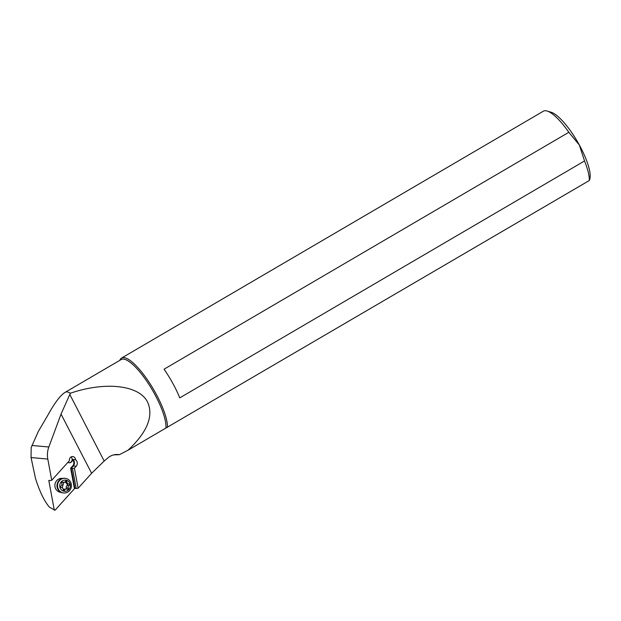 <?xml version="1.0" encoding="UTF-8"?>
<svg xmlns="http://www.w3.org/2000/svg" width="621" height="621" viewBox="0 0 621 621"><rect width="100%" height="100%" fill="white"/><g stroke="black" fill="none" stroke-linecap="round" stroke-linejoin="round"><path stroke-width="0.93" d="M128.019 450.225L119.364 454.681L118.207 454.518C114.411 454.262 111.05 455.317 108.116 457.708L104.181 461.054L69.793 394.451L61.044 414.083L48.842 446.996A21.619 20.415 95.2 0 0 47.801 459.066L51.729 480.281L69.482 460.596A3.245 3.066 -84.8 0 1 72.758 456.582A3.245 3.066 -84.8 0 1 75.529 459.726A4.324 4.083 -84.8 0 1 76.158 466.278L74.419 468.195L78.137 488.23L76.197 488.463L72.486 468.428L70.631 468.172L74.435 488.719L55.036 510.229L49.432 507.171C44.277 501.124 39.635 491.553 35.498 478.449L31.05 457.545L31.182 447.555L38.355 431.393L47.677 415.503C54.524 403.045 60.299 395.352 65.003 392.425L66.765 391.665L70.46 393.202C105.578 381.185 139.422 385.136 147.643 402.214C153.752 416.21 147.208 432.216 128.019 450.225L165.9 428.055A42.15 11.473 59.7 0 0 149.7 385.664A42.15 11.473 59.7 0 0 122.36 359.124A42.15 11.473 59.7 0 0 121.204 359.528L65.003 392.425M49.401 480.499L50.503 480.584L48.795 480.429L54.314 510.214M50.503 480.584L51.729 480.281M49.323 480.584L48.795 480.429M70.631 468.172L72.851 465.703A3.889 3.672 95.2 0 0 72.486 459.967A3.245 3.066 -84.8 0 1 67.906 462.35M61.223 492.406A7.025 6.637 -84.8 0 1 55.059 487.027A7.025 6.637 -84.8 0 1 58.366 479.249A7.025 6.637 -84.8 0 1 62.496 478.426M68.985 462.746A3.245 3.066 95.2 0 0 71.027 456.963M72.851 465.703L73.286 466.014A4.324 4.083 95.2 0 0 72.657 459.462L75.529 459.726M72.657 459.462L72.486 459.967M78.137 488.23L91.613 473.287L104.181 461.054M72.486 468.428L74.419 468.195M76.197 488.463L74.924 488.354L71.213 468.312L73.286 466.014L76.158 466.278M74.435 488.719L74.924 488.354M69.793 394.451L70.46 393.202M119.364 454.681L113.627 454.89M167.468 427.419A43.229 11.768 -120.3 0 0 150.228 384.003A43.229 11.768 -120.3 0 0 122.741 357.657A43.229 11.768 -120.3 0 0 121.561 358.069L543.391 111.19A43.229 11.768 59.7 0 1 544.57 110.771A43.229 11.768 59.7 0 1 547.155 111.027L551.207 112.261A39.985 10.891 59.7 0 1 579.377 145.058L584.532 160.971A43.229 11.768 59.7 0 1 589.298 180.532L165.9 428.055M589.298 180.532L589.709 179.329M584.532 160.971L179.756 397.875A43.229 11.768 59.7 0 0 164.06 369.208L568.836 132.296L579.377 145.058A39.985 10.891 59.7 0 1 589.95 178.468L589.694 179.632M121.561 358.069A43.229 11.768 -120.3 0 0 119.845 360.327M547.155 111.027A43.229 11.768 59.7 0 1 568.836 132.296M70.142 487.237A5.62 5.31 95.2 0 0 66.548 480.305A5.62 5.31 95.2 0 0 59.958 484.17A5.62 5.31 95.2 0 0 63.544 491.11A5.62 5.31 95.2 0 0 70.142 487.237M60.61 486.437A0.877 0.831 -84.8 0 1 61.029 485.901A1.855 1.754 95.2 0 0 61.751 483.309A0.877 0.831 -84.8 0 1 62.915 482.121A1.855 1.754 95.2 0 0 65.391 481.461A0.877 0.831 -84.8 0 1 66.936 481.927A1.855 1.754 95.2 0 0 68.69 483.86A0.877 0.831 -84.8 0 1 69.071 485.513A1.855 1.754 95.2 0 0 68.349 488.106A0.877 0.831 -84.8 0 1 67.184 489.294A1.855 1.754 95.2 0 0 64.708 489.953A0.877 0.831 -84.8 0 1 63.163 489.488A1.855 1.754 95.2 0 0 61.409 487.555A0.877 0.831 -84.8 0 1 60.61 486.437M57.823 483.65A7.351 6.94 95.2 0 0 63.816 492.973A7.351 6.94 95.2 0 0 71.143 487.664A7.351 6.94 95.2 0 0 65.151 478.333A7.351 6.94 95.2 0 0 57.823 483.65M63.816 492.973L63.257 492.919A7.351 6.94 -84.8 0 1 57.256 483.596A7.351 6.94 -84.8 0 1 64.584 478.286L65.151 478.333M63.156 489.27L66.393 489.006M68.52 483.852L66.626 483.681L67.705 484.815L66.199 486.468L66.439 489.014M66.82 483.689L65.065 481.756M31.05 457.545L47.801 459.066M61.044 414.083L91.613 473.287M48.842 446.996L31.958 445.459M63.202 489.814L64.708 489.953M66.478 487.935L68.349 488.106M67.2 485.343L69.071 485.513M65.182 481.764L66.936 481.927M62.154 482.051L62.915 482.121M62.317 487.811A9.688 3.121 106.8 0 1 62.853 485.506A9.688 3.121 106.8 0 1 63.909 482.408M61.184 487.524L61.58 487.563M61.89 482.238L63.699 482.401"/></g></svg>
